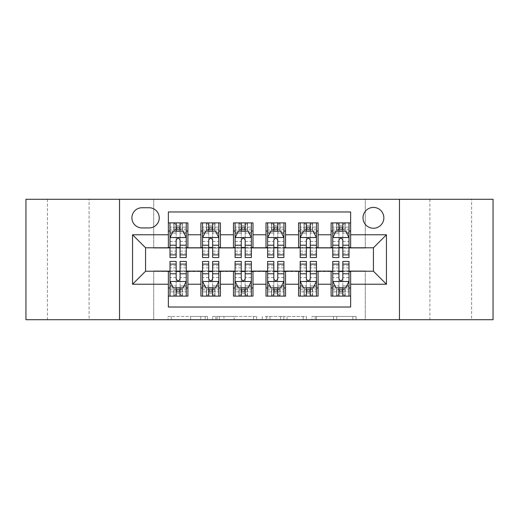 <?xml version="1.0" encoding="UTF-8"?>
<svg xmlns="http://www.w3.org/2000/svg" width="519" height="519" viewBox="0 0 519 519"><rect width="100%" height="100%" fill="white"/><g stroke="black" fill="none" stroke-linecap="round" stroke-linejoin="round"><path stroke-width="0.39" stroke-dasharray="2.6 1.95" d="M207.418 319.717L171.238 319.717L207.418 319.717L207.418 316.46L190.564 316.46L190.564 319.717L190.564 316.46L207.418 316.46L207.418 319.717L207.418 316.46L190.564 316.46L190.564 319.717L190.564 316.46L207.418 316.46L171.238 316.46L207.418 316.46M471.57 199.283L429.901 199.283L471.57 199.283L471.57 319.717L429.901 319.717L471.57 319.717M429.901 199.283L429.901 319.717M89.099 199.283L47.43 199.283L89.099 199.283L89.099 319.717L47.43 319.717L89.099 319.717M47.43 199.283L47.43 319.717M373.427 207.418A10.419 10.419 0 0 0 363.008 217.837A10.419 10.419 0 0 0 373.427 228.25A10.419 10.419 0 0 0 383.846 217.837A10.419 10.419 0 0 0 373.427 207.418M352.875 319.717L315.176 319.717L352.875 319.717L352.875 316.46L336.74 316.46L356.073 316.46L356.073 319.717L356.073 316.46L315.176 316.46L356.073 316.46L356.073 319.717L356.073 316.46L352.875 316.46L352.875 319.717M333.548 319.717L316.454 319.717L333.548 319.717L333.548 316.46L336.74 316.46L333.548 316.46L333.548 319.717L333.548 316.46L316.454 316.46L316.454 319.717L316.454 316.46L333.548 316.46L333.548 319.717M311.977 319.717L315.176 319.717L311.977 319.717L311.977 316.46L315.176 316.46L311.977 316.46L311.977 319.717M168.039 319.717L171.238 319.717L168.039 319.717L168.039 316.46L171.238 316.46L168.039 316.46L168.039 319.717M25.95 319.717L153.708 319.717L153.708 270.892L365.292 270.892L365.292 319.717L153.708 319.717L153.708 270.892L365.292 270.892L365.292 319.717L493.05 319.717L493.05 199.283L365.292 199.283L365.292 248.108L153.708 248.108L153.708 199.283L365.292 199.283L365.292 248.108L153.708 248.108L153.708 199.283L25.95 199.283L25.95 319.717M256.704 319.717L253.512 319.717L256.704 319.717L256.704 316.46L256.704 319.717M215.807 319.717L253.512 319.717L212.615 319.717L215.807 319.717L215.807 316.46L256.704 316.46L212.615 316.46L212.615 319.717L212.615 316.46L215.807 316.46L215.807 319.717M265.488 319.717L306.385 319.717L262.296 319.717L265.488 319.717L265.488 316.46L306.385 316.46L306.385 319.717L306.385 316.46L287.059 316.46L287.059 319.717M331.109 222.878L350.643 222.878L350.643 231.02L331.109 231.02L331.109 222.878M298.561 222.878L318.089 222.878L318.089 231.02L298.561 231.02L298.561 222.878M266.007 222.878L285.541 222.878L285.541 231.02L266.007 231.02L266.007 222.878M233.459 222.878L252.993 222.878L252.993 231.02L233.459 231.02L233.459 222.878M200.911 222.878L220.439 222.878L220.439 231.02L200.911 231.02L200.911 222.878M168.357 296.122L168.357 287.98L187.891 287.98L187.891 296.122L168.357 296.122L168.357 307.021L350.643 307.021L350.643 296.122L331.109 296.122L331.109 287.98L350.643 287.98L350.643 296.122M220.439 296.122L200.911 296.122L200.911 287.98L220.439 287.98L220.439 296.122M252.993 296.122L233.459 296.122L233.459 287.98L252.993 287.98L252.993 296.122M285.541 296.122L266.007 296.122L266.007 287.98L285.541 287.98L285.541 296.122M318.089 296.122L298.561 296.122L298.561 287.98L318.089 287.98L318.089 296.122M331.109 287.98L331.109 271.541L373.427 271.216L373.427 247.784L318.089 247.784L318.089 231.02M318.089 247.459L285.541 247.784L285.541 231.02M285.541 247.459L252.993 247.784L252.993 231.02M252.993 247.459L220.439 247.784L220.439 231.02M168.357 222.878L187.891 222.878L187.891 231.02L168.357 231.02L168.357 211.979L350.643 211.979L350.643 222.878M298.561 287.98L298.561 271.541L331.109 271.541M266.007 287.98L266.007 271.541L298.561 271.541M233.459 287.98L233.459 271.541L266.007 271.541M200.911 287.98L200.911 271.541L233.459 271.541M220.439 247.459L187.891 247.784L187.891 231.02M168.357 287.98L168.357 271.541L200.911 271.541M187.891 247.459L145.573 247.784L145.573 271.216L168.357 271.541M180.074 231.02L176.168 231.02M168.357 247.459L168.357 231.02M169.985 247.459L176.168 247.459M180.074 247.459L186.263 247.459M187.891 287.98L187.891 271.541M169.985 271.541L176.168 271.541M180.074 271.541L186.263 271.541M169.985 261.453L169.985 291.886L169.985 287.98L176.168 287.98M180.074 287.98L186.263 287.98L186.263 296.122L182.195 296.122L182.195 287.98L169.985 287.98L169.985 296.122L173.82 296.122L173.82 287.98M202.54 247.459L208.722 247.459M212.628 247.459L218.81 247.459M212.628 231.02L208.722 231.02M200.911 247.459L200.911 231.02M220.439 287.98L220.439 271.541M202.54 271.541L208.722 271.541M212.628 271.541L218.81 271.541M202.54 261.453L202.54 291.886L202.54 287.98L208.722 287.98M212.628 287.98L218.81 287.98L218.81 296.122L214.743 296.122L214.743 287.98L202.54 287.98L202.54 296.122L206.367 296.122L206.367 287.98M235.088 271.541L241.27 271.541M245.176 271.541L251.365 271.541M252.993 287.98L252.993 271.541M235.088 261.453L235.088 291.886L235.088 287.98L241.27 287.98M245.176 287.98L251.365 287.98L251.365 296.122L247.291 296.122L247.291 287.98L235.088 287.98L235.088 296.122L238.922 296.122L238.922 287.98M233.459 247.459L233.459 231.02M245.176 231.02L241.27 231.02M235.088 247.459L241.27 247.459M245.176 247.459L251.365 247.459M267.635 271.541L273.824 271.541M277.73 271.541L283.912 271.541M285.541 287.98L285.541 271.541M267.635 261.453L267.635 291.886L267.635 287.98L273.824 287.98M277.73 287.98L283.912 287.98L283.912 296.122L279.845 296.122L279.845 287.98L267.635 287.98L267.635 296.122L271.469 296.122L271.469 287.98M266.007 247.459L266.007 231.02M277.73 231.02L273.824 231.02M267.635 247.459L273.824 247.459M277.73 247.459L283.912 247.459M300.19 271.541L306.372 271.541M310.278 271.541L316.46 271.541M318.089 287.98L318.089 271.541M300.19 261.453L300.19 291.886L300.19 287.98L306.372 287.98M310.278 287.98L316.46 287.98L316.46 296.122L312.393 296.122L312.393 287.98L300.19 287.98L300.19 296.122L304.024 296.122L304.024 287.98M298.561 247.459L298.561 231.02M310.278 231.02L306.372 231.02M300.19 247.459L306.372 247.459M310.278 247.459L316.46 247.459M332.737 271.541L338.926 271.541M342.832 271.541L349.015 271.541M350.643 287.98L350.643 271.541M332.737 261.453L332.737 291.886L332.737 287.98L338.926 287.98M342.832 287.98L349.015 287.98L349.015 296.122L344.947 296.122L344.947 287.98L332.737 287.98L332.737 296.122L336.572 296.122L336.572 287.98M331.109 247.459L331.109 231.02M350.643 247.459L350.643 231.02M342.832 231.02L338.926 231.02M332.737 247.459L338.926 247.459M342.832 247.459L349.015 247.459M141.992 207.743A10.088 10.088 0 0 0 131.904 217.837A10.088 10.088 0 0 0 141.992 227.925L149.154 227.925A10.088 10.088 0 0 0 159.242 217.837A10.088 10.088 0 0 0 149.154 207.743L141.992 207.743M119.532 319.717L119.532 199.283M399.468 199.283L399.468 319.717M219.323 319.717L223.955 319.717L219.323 319.717L219.323 316.46L217.085 316.46L217.085 319.717L217.085 316.46L223.955 316.46L219.323 316.46L219.323 319.717M223.955 319.717L234.179 319.717L223.955 319.717L223.955 316.46L234.179 316.46L234.179 319.717L234.179 316.46L223.955 316.46L223.955 319.717M265.488 316.46L283.861 316.46L283.861 319.717L283.861 316.46L280.669 316.46L283.861 316.46L283.861 319.717L283.861 316.46L287.059 316.46M266.766 316.46L266.766 319.717L266.766 316.46M262.296 316.46L262.296 319.717L262.296 316.46M176.168 257.547L176.168 222.878L186.263 222.878L186.263 231.02L186.263 229.184L180.074 229.184M169.985 237.689L169.985 253.317L169.985 237.689L173.242 231.182L183.006 231.182L186.263 237.689L186.263 253.317L186.263 237.689M176.168 229.184L169.985 229.184L169.985 231.02L169.985 222.878L174.053 222.878L174.053 231.02L186.263 231.02M169.985 229.184L169.985 257.547M186.263 257.547L186.263 229.184M176.499 225.324L179.749 225.324L179.749 228.574L176.499 228.574L176.499 225.324L174.053 222.878L182.195 222.878L182.195 231.02L182.195 222.878L186.263 222.878L180.074 222.878L180.074 227.114L180.074 222.878M180.074 227.114L169.985 227.114L186.263 227.114L180.074 227.114L180.074 257.547M172.347 232.973L176.168 232.973L176.168 231.182M169.985 222.878L176.168 222.878L169.985 222.878M180.074 231.182L180.074 232.973L183.901 232.973M176.168 232.973L176.168 240.135C177.472 237.67 178.77 237.67 180.074 240.135L180.074 232.973M169.985 231.02L174.053 231.02L174.053 222.878M179.749 225.324L182.195 222.878L182.195 231.02L179.749 228.574M176.499 228.574L174.053 231.02M180.074 261.453L180.074 296.122L169.985 296.122L176.168 296.122L176.168 291.886L176.168 296.122M186.263 281.311L186.263 265.683L186.263 281.311L183.006 287.818L173.242 287.818L169.985 281.311L169.985 265.683L169.985 281.311M169.985 287.98L186.263 287.98L186.263 291.886L186.263 261.453M179.749 293.676L176.499 293.676L176.499 290.426L179.749 290.426L179.749 293.676L182.195 296.122L174.053 296.122L174.053 287.98L173.82 296.122M176.168 291.886L186.263 291.886L169.985 291.886L176.168 291.886L176.168 261.453M183.901 286.027L180.074 286.027L180.074 287.818M186.263 296.122L180.074 296.122L186.263 296.122M176.168 287.818L176.168 286.027L172.347 286.027M180.074 286.027L180.074 278.865C178.776 281.33 177.479 281.33 176.168 278.865L176.168 286.027M186.263 287.98L182.195 287.98L182.195 296.122M176.499 293.676L174.053 296.122L174.053 287.98L176.499 290.426M179.749 290.426L182.195 287.98M208.722 257.547L208.722 222.878L218.81 222.878L218.81 231.02L218.81 229.184L212.628 229.184M202.54 237.689L202.54 253.317L202.54 237.689L205.79 231.182L215.554 231.182L218.81 237.689L218.81 253.317L218.81 237.689M208.722 229.184L202.54 229.184L202.54 231.02L202.54 222.878L206.607 222.878L206.607 231.02L218.81 231.02M202.54 229.184L202.54 257.547M218.81 257.547L218.81 229.184M209.047 225.324L212.303 225.324L212.303 228.574L209.047 228.574L209.047 225.324L206.607 222.878L214.743 222.878L214.743 231.02L214.743 222.878L218.81 222.878L212.628 222.878L212.628 227.114L212.628 222.878M212.628 227.114L202.54 227.114L218.81 227.114L212.628 227.114L212.628 257.547M204.895 232.973L208.722 232.973L208.722 231.182M202.54 222.878L208.722 222.878L202.54 222.878M212.628 231.182L212.628 232.973L216.455 232.973M208.722 232.973L208.722 240.135C210.02 237.67 211.324 237.67 212.628 240.135L212.628 232.973M202.54 231.02L206.607 231.02L206.607 222.878M212.303 225.324L214.743 222.878L214.743 231.02L212.303 228.574M209.047 228.574L206.607 231.02M241.27 257.547L241.27 222.878L251.365 222.878L251.365 231.02L251.365 229.184L245.176 229.184M235.088 237.689L235.088 253.317L235.088 237.689L238.344 231.182L248.108 231.182L251.365 237.689L251.365 253.317L251.365 237.689M241.27 229.184L235.088 229.184L235.088 231.02L235.088 222.878L239.155 222.878L239.155 231.02L251.365 231.02M235.088 229.184L235.088 257.547M251.365 257.547L251.365 229.184M241.595 225.324L244.851 225.324L244.851 228.574L241.595 228.574L241.595 225.324L239.155 222.878L247.291 222.878L247.291 231.02L247.291 222.878L251.365 222.878L245.176 222.878L245.176 227.114L245.176 222.878M245.176 227.114L235.088 227.114L251.365 227.114L245.176 227.114L245.176 257.547M237.449 232.973L241.27 232.973L241.27 231.182M235.088 222.878L241.27 222.878L235.088 222.878M245.176 231.182L245.176 232.973L249.003 232.973M241.27 232.973L241.27 240.135C242.568 237.67 243.872 237.67 245.176 240.135L245.176 232.973M235.088 231.02L239.155 231.02L239.155 222.878M244.851 225.324L247.291 222.878L247.291 231.02L244.851 228.574M241.595 228.574L239.155 231.02M273.824 257.547L273.824 222.878L283.912 222.878L283.912 231.02L283.912 229.184L277.73 229.184M267.635 237.689L267.635 253.317L267.635 237.689L270.892 231.182L280.656 231.182L283.912 237.689L283.912 253.317L283.912 237.689M273.824 229.184L267.635 229.184L267.635 231.02L267.635 222.878L271.709 222.878L271.709 231.02L283.912 231.02M267.635 229.184L267.635 257.547M283.912 257.547L283.912 229.184M274.149 225.324L277.406 225.324L277.406 228.574L274.149 228.574L274.149 225.324L271.709 222.878L279.845 222.878L279.845 231.02L279.845 222.878L283.912 222.878L277.73 222.878L277.73 227.114L277.73 222.878M277.73 227.114L267.635 227.114L283.912 227.114L277.73 227.114L277.73 257.547M269.997 232.973L273.824 232.973L273.824 231.182M267.635 222.878L273.824 222.878L267.635 222.878M277.73 231.182L277.73 232.973L281.551 232.973M273.824 232.973L273.824 240.135C275.122 237.67 276.426 237.67 277.73 240.135L277.73 232.973M267.635 231.02L271.709 231.02L271.709 222.878M277.406 225.324L279.845 222.878L279.845 231.02L277.406 228.574M274.149 228.574L271.709 231.02M306.372 257.547L306.372 222.878L316.46 222.878L316.46 231.02L316.46 229.184L310.278 229.184M300.19 237.689L300.19 253.317L300.19 237.689L303.446 231.182L313.21 231.182L316.46 237.689L316.46 253.317L316.46 237.689M306.372 229.184L300.19 229.184L300.19 231.02L300.19 222.878L304.257 222.878L304.257 231.02L316.46 231.02M300.19 229.184L300.19 257.547M316.46 257.547L316.46 229.184M306.697 225.324L309.953 225.324L309.953 228.574L306.697 228.574L306.697 225.324L304.257 222.878L312.393 222.878L312.393 231.02L312.393 222.878L316.46 222.878L310.278 222.878L310.278 227.114L310.278 222.878M310.278 227.114L300.19 227.114L316.46 227.114L310.278 227.114L310.278 257.547M302.545 232.973L306.372 232.973L306.372 231.182M300.19 222.878L306.372 222.878L300.19 222.878M310.278 231.182L310.278 232.973L314.105 232.973M306.372 232.973L306.372 240.135C307.67 237.67 308.974 237.67 310.278 240.135L310.278 232.973M300.19 231.02L304.257 231.02L304.257 222.878M309.953 225.324L312.393 222.878L312.393 231.02L309.953 228.574M306.697 228.574L304.257 231.02M212.628 261.453L212.628 296.122L202.54 296.122L208.722 296.122L208.722 291.886L208.722 296.122M218.81 281.311L218.81 265.683L218.81 281.311L215.554 287.818L205.79 287.818L202.54 281.311L202.54 265.683L202.54 281.311M202.54 287.98L218.81 287.98L218.81 291.886L218.81 261.453M212.303 293.676L209.047 293.676L209.047 290.426L212.303 290.426L212.303 293.676L214.743 296.122L206.607 296.122L206.607 287.98L206.367 296.122M208.722 291.886L218.81 291.886L202.54 291.886L208.722 291.886L208.722 261.453M216.455 286.027L212.628 286.027L212.628 287.818M218.81 296.122L212.628 296.122L218.81 296.122M208.722 287.818L208.722 286.027L204.895 286.027M212.628 286.027L212.628 278.865C211.33 281.33 210.026 281.33 208.722 278.865L208.722 286.027M218.81 287.98L214.743 287.98L214.743 296.122M209.047 293.676L206.607 296.122L206.607 287.98L209.047 290.426M212.303 290.426L214.743 287.98M245.176 261.453L245.176 296.122L235.088 296.122L241.27 296.122L241.27 291.886L241.27 296.122M251.365 281.311L251.365 265.683L251.365 281.311L248.108 287.818L238.344 287.818L235.088 281.311L235.088 265.683L235.088 281.311M235.088 287.98L251.365 287.98L251.365 291.886L251.365 261.453M244.851 293.676L241.595 293.676L241.595 290.426L244.851 290.426L244.851 293.676L247.291 296.122L239.155 296.122L239.155 287.98L238.922 296.122M241.27 291.886L251.365 291.886L235.088 291.886L241.27 291.886L241.27 261.453M249.003 286.027L245.176 286.027L245.176 287.818M251.365 296.122L245.176 296.122L251.365 296.122M241.27 287.818L241.27 286.027L237.449 286.027M245.176 286.027L245.176 278.865C243.878 281.33 242.574 281.33 241.27 278.865L241.27 286.027M251.365 287.98L247.291 287.98L247.291 296.122M241.595 293.676L239.155 296.122L239.155 287.98L241.595 290.426M244.851 290.426L247.291 287.98M277.73 261.453L277.73 296.122L267.635 296.122L273.824 296.122L273.824 291.886L273.824 296.122M283.912 281.311L283.912 265.683L283.912 281.311L280.656 287.818L270.892 287.818L267.635 281.311L267.635 265.683L267.635 281.311M267.635 287.98L283.912 287.98L283.912 291.886L283.912 261.453M277.406 293.676L274.149 293.676L274.149 290.426L277.406 290.426L277.406 293.676L279.845 296.122L271.709 296.122L271.709 287.98L271.469 296.122M273.824 291.886L283.912 291.886L267.635 291.886L273.824 291.886L273.824 261.453M281.551 286.027L277.73 286.027L277.73 287.818M283.912 296.122L277.73 296.122L283.912 296.122M273.824 287.818L273.824 286.027L269.997 286.027M277.73 286.027L277.73 278.865C276.432 281.33 275.128 281.33 273.824 278.865L273.824 286.027M283.912 287.98L279.845 287.98L279.845 296.122M274.149 293.676L271.709 296.122L271.709 287.98L274.149 290.426M277.406 290.426L279.845 287.98M310.278 261.453L310.278 296.122L300.19 296.122L306.372 296.122L306.372 291.886L306.372 296.122M316.46 281.311L316.46 265.683L316.46 281.311L313.21 287.818L303.446 287.818L300.19 281.311L300.19 265.683L300.19 281.311M300.19 287.98L316.46 287.98L316.46 291.886L316.46 261.453M309.953 293.676L306.697 293.676L306.697 290.426L309.953 290.426L309.953 293.676L312.393 296.122L304.257 296.122L304.257 287.98L304.024 296.122M306.372 291.886L316.46 291.886L300.19 291.886L306.372 291.886L306.372 261.453M314.105 286.027L310.278 286.027L310.278 287.818M316.46 296.122L310.278 296.122L316.46 296.122M306.372 287.818L306.372 286.027L302.545 286.027M310.278 286.027L310.278 278.865C308.98 281.33 307.676 281.33 306.372 278.865L306.372 286.027M316.46 287.98L312.393 287.98L312.393 296.122M306.697 293.676L304.257 296.122L304.257 287.98L306.697 290.426M309.953 290.426L312.393 287.98M338.926 257.547L338.926 222.878L349.015 222.878L349.015 231.02L349.015 229.184L342.832 229.184M332.737 237.689L332.737 253.317L332.737 237.689L335.994 231.182L345.758 231.182L349.015 237.689L349.015 253.317L349.015 237.689M338.926 229.184L332.737 229.184L332.737 231.02L332.737 222.878L336.805 222.878L336.805 231.02L349.015 231.02M332.737 229.184L332.737 257.547M349.015 257.547L349.015 229.184M339.251 225.324L342.501 225.324L342.501 228.574L339.251 228.574L339.251 225.324L336.805 222.878L344.947 222.878L344.947 231.02L344.947 222.878L349.015 222.878L342.832 222.878L342.832 227.114L342.832 222.878M342.832 227.114L332.737 227.114L349.015 227.114L342.832 227.114L342.832 257.547M335.099 232.973L338.926 232.973L338.926 231.182M332.737 222.878L338.926 222.878L332.737 222.878M342.832 231.182L342.832 232.973L346.653 232.973M338.926 232.973L338.926 240.135C340.224 237.67 341.521 237.67 342.832 240.135L342.832 232.973M332.737 231.02L336.805 231.02L336.805 222.878M342.501 225.324L344.947 222.878L344.947 231.02L342.501 228.574M339.251 228.574L336.805 231.02M342.832 261.453L342.832 296.122L332.737 296.122L338.926 296.122L338.926 291.886L338.926 296.122M349.015 281.311L349.015 265.683L349.015 281.311L345.758 287.818L335.994 287.818L332.737 281.311L332.737 265.683L332.737 281.311M332.737 287.98L349.015 287.98L349.015 291.886L349.015 261.453M342.501 293.676L339.251 293.676L339.251 290.426L342.501 290.426L342.501 293.676L344.947 296.122L336.805 296.122L336.805 287.98L336.572 296.122M338.926 291.886L349.015 291.886L332.737 291.886L338.926 291.886L338.926 261.453M346.653 286.027L342.832 286.027L342.832 287.818M349.015 296.122L342.832 296.122L349.015 296.122M338.926 287.818L338.926 286.027L335.099 286.027M342.832 286.027L342.832 278.865C341.528 281.33 340.23 281.33 338.926 278.865L338.926 286.027M349.015 287.98L344.947 287.98L344.947 296.122M339.251 293.676L336.805 296.122L336.805 287.98L339.251 290.426M342.501 290.426L344.947 287.98M205.187 316.46L205.187 319.717L205.187 316.46M200.788 316.46L200.788 319.717L200.788 316.46M171.238 316.46L171.238 319.717L171.238 316.46M253.512 316.46L253.512 319.717L253.512 316.46M303.193 316.46L303.193 319.717L303.193 316.46M280.669 316.46L280.669 319.717L280.669 316.46M269.964 316.46L269.964 319.717L269.964 316.46M336.74 316.46L336.74 319.717L336.74 316.46M315.176 316.46L315.176 319.717L315.176 316.46M170.07 237.527L186.178 237.527M176.168 233.037L169.985 233.037M186.263 233.037L180.074 233.037M169.985 251.112L176.168 251.112M180.074 251.112L186.263 251.112M169.985 241.452L176.168 241.452M180.074 241.452L186.263 241.452M173.82 222.878L173.82 231.02M182.429 222.878L182.429 231.02M186.178 281.473L170.07 281.473M180.074 285.963L186.263 285.963M169.985 285.963L176.168 285.963M186.263 267.888L180.074 267.888M176.168 267.888L169.985 267.888M186.263 277.548L180.074 277.548M176.168 277.548L169.985 277.548M169.985 289.816L176.168 289.816M180.074 289.816L186.263 289.816M182.429 296.122L182.429 287.98M202.618 237.527L218.733 237.527M208.722 233.037L202.54 233.037M218.81 233.037L212.628 233.037M202.54 251.112L208.722 251.112M212.628 251.112L218.81 251.112M202.54 241.452L208.722 241.452M212.628 241.452L218.81 241.452M206.367 222.878L206.367 231.02M214.976 222.878L214.976 231.02M235.165 237.527L251.28 237.527M241.27 233.037L235.088 233.037M251.365 233.037L245.176 233.037M235.088 251.112L241.27 251.112M245.176 251.112L251.365 251.112M235.088 241.452L241.27 241.452M245.176 241.452L251.365 241.452M238.922 222.878L238.922 231.02M247.531 222.878L247.531 231.02M267.72 237.527L283.835 237.527M273.824 233.037L267.635 233.037M283.912 233.037L277.73 233.037M267.635 251.112L273.824 251.112M277.73 251.112L283.912 251.112M267.635 241.452L273.824 241.452M277.73 241.452L283.912 241.452M271.469 222.878L271.469 231.02M280.078 222.878L280.078 231.02M300.267 237.527L316.382 237.527M306.372 233.037L300.19 233.037M316.46 233.037L310.278 233.037M300.19 251.112L306.372 251.112M310.278 251.112L316.46 251.112M300.19 241.452L306.372 241.452M310.278 241.452L316.46 241.452M304.024 222.878L304.024 231.02M312.633 222.878L312.633 231.02M218.733 281.473L202.618 281.473M212.628 285.963L218.81 285.963M202.54 285.963L208.722 285.963M218.81 267.888L212.628 267.888M208.722 267.888L202.54 267.888M218.81 277.548L212.628 277.548M208.722 277.548L202.54 277.548M202.54 289.816L208.722 289.816M212.628 289.816L218.81 289.816M214.976 296.122L214.976 287.98M251.28 281.473L235.165 281.473M245.176 285.963L251.365 285.963M235.088 285.963L241.27 285.963M251.365 267.888L245.176 267.888M241.27 267.888L235.088 267.888M251.365 277.548L245.176 277.548M241.27 277.548L235.088 277.548M235.088 289.816L241.27 289.816M245.176 289.816L251.365 289.816M247.531 296.122L247.531 287.98M283.835 281.473L267.72 281.473M277.73 285.963L283.912 285.963M267.635 285.963L273.824 285.963M283.912 267.888L277.73 267.888M273.824 267.888L267.635 267.888M283.912 277.548L277.73 277.548M273.824 277.548L267.635 277.548M267.635 289.816L273.824 289.816M277.73 289.816L283.912 289.816M280.078 296.122L280.078 287.98M316.382 281.473L300.267 281.473M310.278 285.963L316.46 285.963M300.19 285.963L306.372 285.963M316.46 267.888L310.278 267.888M306.372 267.888L300.19 267.888M316.46 277.548L310.278 277.548M306.372 277.548L300.19 277.548M300.19 289.816L306.372 289.816M310.278 289.816L316.46 289.816M312.633 296.122L312.633 287.98M332.822 237.527L348.93 237.527M338.926 233.037L332.737 233.037M349.015 233.037L342.832 233.037M332.737 251.112L338.926 251.112M342.832 251.112L349.015 251.112M332.737 241.452L338.926 241.452M342.832 241.452L349.015 241.452M336.572 222.878L336.572 231.02M345.18 222.878L345.18 231.02M348.93 281.473L332.822 281.473M342.832 285.963L349.015 285.963M332.737 285.963L338.926 285.963M349.015 267.888L342.832 267.888M338.926 267.888L332.737 267.888M349.015 277.548L342.832 277.548M338.926 277.548L332.737 277.548M332.737 289.816L338.926 289.816M342.832 289.816L349.015 289.816M345.18 296.122L345.18 287.98M169.985 253.317L176.168 253.317M180.074 253.317L186.263 253.317M186.263 265.683L180.074 265.683M176.168 265.683L169.985 265.683M202.54 253.317L208.722 253.317M212.628 253.317L218.81 253.317M235.088 253.317L241.27 253.317M245.176 253.317L251.365 253.317M267.635 253.317L273.824 253.317M277.73 253.317L283.912 253.317M300.19 253.317L306.372 253.317M310.278 253.317L316.46 253.317M218.81 265.683L212.628 265.683M208.722 265.683L202.54 265.683M251.365 265.683L245.176 265.683M241.27 265.683L235.088 265.683M283.912 265.683L277.73 265.683M273.824 265.683L267.635 265.683M316.46 265.683L310.278 265.683M306.372 265.683L300.19 265.683M332.737 253.317L338.926 253.317M342.832 253.317L349.015 253.317M349.015 265.683L342.832 265.683M338.926 265.683L332.737 265.683"/><path stroke-width="0.78" d="M373.427 207.418A10.419 10.419 0 0 0 363.008 217.837A10.419 10.419 0 0 0 373.427 228.25A10.419 10.419 0 0 0 383.846 217.837A10.419 10.419 0 0 0 373.427 207.418M399.468 319.717L493.05 319.717L493.05 199.283L399.468 199.283L399.468 319.717L119.532 319.717L119.532 199.283L25.95 199.283L25.95 319.717L119.532 319.717M350.643 222.878L331.109 222.878L331.109 234.763L318.089 234.763L318.089 247.784L331.109 247.784L331.109 234.763M318.089 234.763L318.089 222.878L298.561 222.878L298.561 234.763L285.541 234.763L285.541 247.784L298.561 247.784L298.561 234.763M285.541 234.763L285.541 222.878L266.007 222.878L266.007 234.763L252.993 234.763L252.993 247.784L266.007 247.784L266.007 234.763M252.993 234.763L252.993 222.878L233.459 222.878L233.459 234.763L220.439 234.763L220.439 247.784L233.459 247.784L233.459 234.763M220.439 234.763L220.439 222.878L200.911 222.878L200.911 247.784L187.891 247.784L187.891 222.878L168.357 222.878M168.357 296.122L187.891 296.122L187.891 271.216L200.911 271.216L200.911 296.122L220.439 296.122L220.439 271.216L233.459 271.216L233.459 284.237L220.439 284.237M233.459 284.237L233.459 296.122L252.993 296.122L252.993 271.216L266.007 271.216L266.007 284.237L252.993 284.237M266.007 284.237L266.007 296.122L285.541 296.122L285.541 271.216L298.561 271.216L298.561 284.237L285.541 284.237M298.561 284.237L298.561 296.122L318.089 296.122L318.089 271.216L331.109 271.216L331.109 284.237L318.089 284.237M141.992 227.925L149.154 227.925A10.088 10.088 0 0 0 159.242 217.837A10.088 10.088 0 0 0 149.154 207.743L141.992 207.743A10.088 10.088 0 0 0 131.904 217.837A10.088 10.088 0 0 0 141.992 227.925M399.468 199.283L119.532 199.283M350.643 234.763L350.643 211.979L168.357 211.979L168.357 247.784L145.573 247.784L145.573 271.216L168.357 271.216L168.357 307.021L350.643 307.021L350.643 271.216L373.427 271.216L373.427 247.784L350.643 247.784L350.643 234.763L386.447 234.763L386.447 284.237L350.643 284.237M168.357 284.237L132.553 284.237L132.553 234.763L168.357 234.763M331.109 284.237L331.109 296.122L350.643 296.122M168.357 231.02L169.985 231.02M176.168 231.02L180.074 231.02M186.263 231.02L187.891 231.02M168.357 247.459L169.985 247.459M176.168 247.459L180.074 247.459M186.263 247.459L187.891 247.459M168.357 271.541L169.985 271.541M176.168 271.541L180.074 271.541M186.263 271.541L187.891 271.541M168.357 287.98L169.985 287.98M176.168 287.98L180.074 287.98M186.263 287.98L187.891 287.98M200.911 247.459L202.54 247.459M208.722 247.459L212.628 247.459M218.81 247.459L220.439 247.459M200.911 231.02L202.54 231.02M208.722 231.02L212.628 231.02M218.81 231.02L220.439 231.02M200.911 271.541L202.54 271.541M208.722 271.541L212.628 271.541M218.81 271.541L220.439 271.541M200.911 287.98L202.54 287.98M208.722 287.98L212.628 287.98M218.81 287.98L220.439 287.98M233.459 271.541L235.088 271.541M241.27 271.541L245.176 271.541M251.365 271.541L252.993 271.541M233.459 287.98L235.088 287.98M241.27 287.98L245.176 287.98M251.365 287.98L252.993 287.98M233.459 231.02L235.088 231.02M241.27 231.02L245.176 231.02M251.365 231.02L252.993 231.02M233.459 247.459L235.088 247.459M241.27 247.459L245.176 247.459M251.365 247.459L252.993 247.459M266.007 271.541L267.635 271.541M273.824 271.541L277.73 271.541M283.912 271.541L285.541 271.541M266.007 287.98L267.635 287.98M273.824 287.98L277.73 287.98M283.912 287.98L285.541 287.98M266.007 231.02L267.635 231.02M273.824 231.02L277.73 231.02M283.912 231.02L285.541 231.02M266.007 247.459L267.635 247.459M273.824 247.459L277.73 247.459M283.912 247.459L285.541 247.459M298.561 271.541L300.19 271.541M306.372 271.541L310.278 271.541M316.46 271.541L318.089 271.541M298.561 287.98L300.19 287.98M306.372 287.98L310.278 287.98M316.46 287.98L318.089 287.98M298.561 231.02L300.19 231.02M306.372 231.02L310.278 231.02M316.46 231.02L318.089 231.02M298.561 247.459L300.19 247.459M306.372 247.459L310.278 247.459M316.46 247.459L318.089 247.459M331.109 271.541L332.737 271.541M338.926 271.541L342.832 271.541M349.015 271.541L350.643 271.541M331.109 287.98L332.737 287.98M338.926 287.98L342.832 287.98M349.015 287.98L350.643 287.98M331.109 231.02L332.737 231.02M338.926 231.02L342.832 231.02M349.015 231.02L350.643 231.02M331.109 247.459L332.737 247.459M338.926 247.459L342.832 247.459M349.015 247.459L350.643 247.459M145.573 247.784L132.553 234.763M145.573 271.216L132.553 284.237M386.447 234.763L373.427 247.784M386.447 284.237L373.427 271.216M180.074 227.114L176.168 227.114M186.263 254.894L180.074 254.894L180.074 257.547L186.263 257.547L186.263 237.689L183.006 231.182L173.242 231.182L169.985 237.689L169.985 257.547L176.168 257.547L176.168 254.894L169.985 254.894M169.985 237.689L169.985 222.878M186.263 237.689L186.263 222.878M176.168 231.182L176.168 222.878M180.074 222.878L180.074 231.182M180.074 254.894L180.074 240.135C178.776 237.624 177.472 237.624 176.168 240.135L176.168 254.894M176.168 291.886L180.074 291.886M169.985 264.106L176.168 264.106L176.168 261.453L169.985 261.453L169.985 281.311L173.242 287.818L183.006 287.818L186.263 281.311L186.263 261.453L180.074 261.453L180.074 264.106L186.263 264.106M186.263 281.311L186.263 296.122M169.985 281.311L169.985 296.122M180.074 287.818L180.074 296.122M176.168 296.122L176.168 287.818M176.168 264.106L176.168 278.865C177.472 281.376 178.776 281.376 180.074 278.865L180.074 264.106M212.628 227.114L208.722 227.114M218.81 254.894L212.628 254.894L212.628 257.547L218.81 257.547L218.81 237.689L215.554 231.182L205.79 231.182L202.54 237.689L202.54 257.547L208.722 257.547L208.722 254.894L202.54 254.894M202.54 237.689L202.54 222.878M218.81 237.689L218.81 222.878M208.722 231.182L208.722 222.878M212.628 222.878L212.628 231.182M212.628 254.894L212.628 240.135C211.324 237.624 210.026 237.624 208.722 240.135L208.722 254.894M245.176 227.114L241.27 227.114M251.365 254.894L245.176 254.894L245.176 257.547L251.365 257.547L251.365 237.689L248.108 231.182L238.344 231.182L235.088 237.689L235.088 257.547L241.27 257.547L241.27 254.894L235.088 254.894M235.088 237.689L235.088 222.878M251.365 237.689L251.365 222.878M241.27 231.182L241.27 222.878M245.176 222.878L245.176 231.182M245.176 254.894L245.176 240.135C243.878 237.624 242.574 237.624 241.27 240.135L241.27 254.894M277.73 227.114L273.824 227.114M283.912 254.894L277.73 254.894L277.73 257.547L283.912 257.547L283.912 237.689L280.656 231.182L270.892 231.182L267.635 237.689L267.635 257.547L273.824 257.547L273.824 254.894L267.635 254.894M267.635 237.689L267.635 222.878M283.912 237.689L283.912 222.878M273.824 231.182L273.824 222.878M277.73 222.878L277.73 231.182M277.73 254.894L277.73 240.135C276.426 237.624 275.128 237.624 273.824 240.135L273.824 254.894M310.278 227.114L306.372 227.114M316.46 254.894L310.278 254.894L310.278 257.547L316.46 257.547L316.46 237.689L313.21 231.182L303.446 231.182L300.19 237.689L300.19 257.547L306.372 257.547L306.372 254.894L300.19 254.894M300.19 237.689L300.19 222.878M316.46 237.689L316.46 222.878M306.372 231.182L306.372 222.878M310.278 222.878L310.278 231.182M310.278 254.894L310.278 240.135C308.98 237.624 307.676 237.624 306.372 240.135L306.372 254.894M208.722 291.886L212.628 291.886M202.54 264.106L208.722 264.106L208.722 261.453L202.54 261.453L202.54 281.311L205.79 287.818L215.554 287.818L218.81 281.311L218.81 261.453L212.628 261.453L212.628 264.106L218.81 264.106M218.81 281.311L218.81 296.122M202.54 281.311L202.54 296.122M212.628 287.818L212.628 296.122M208.722 296.122L208.722 287.818M208.722 264.106L208.722 278.865C210.02 281.376 211.324 281.376 212.628 278.865L212.628 264.106M241.27 291.886L245.176 291.886M235.088 264.106L241.27 264.106L241.27 261.453L235.088 261.453L235.088 281.311L238.344 287.818L248.108 287.818L251.365 281.311L251.365 261.453L245.176 261.453L245.176 264.106L251.365 264.106M251.365 281.311L251.365 296.122M235.088 281.311L235.088 296.122M245.176 287.818L245.176 296.122M241.27 296.122L241.27 287.818M241.27 264.106L241.27 278.865C242.574 281.376 243.872 281.376 245.176 278.865L245.176 264.106M273.824 291.886L277.73 291.886M267.635 264.106L273.824 264.106L273.824 261.453L267.635 261.453L267.635 281.311L270.892 287.818L280.656 287.818L283.912 281.311L283.912 261.453L277.73 261.453L277.73 264.106L283.912 264.106M283.912 281.311L283.912 296.122M267.635 281.311L267.635 296.122M277.73 287.818L277.73 296.122M273.824 296.122L273.824 287.818M273.824 264.106L273.824 278.865C275.122 281.376 276.426 281.376 277.73 278.865L277.73 264.106M306.372 291.886L310.278 291.886M300.19 264.106L306.372 264.106L306.372 261.453L300.19 261.453L300.19 281.311L303.446 287.818L313.21 287.818L316.46 281.311L316.46 261.453L310.278 261.453L310.278 264.106L316.46 264.106M316.46 281.311L316.46 296.122M300.19 281.311L300.19 296.122M310.278 287.818L310.278 296.122M306.372 296.122L306.372 287.818M306.372 264.106L306.372 278.865C307.676 281.376 308.974 281.376 310.278 278.865L310.278 264.106M342.832 227.114L338.926 227.114M349.015 254.894L342.832 254.894L342.832 257.547L349.015 257.547L349.015 237.689L345.758 231.182L335.994 231.182L332.737 237.689L332.737 257.547L338.926 257.547L338.926 254.894L332.737 254.894M332.737 237.689L332.737 222.878M349.015 237.689L349.015 222.878M338.926 231.182L338.926 222.878M342.832 222.878L342.832 231.182M342.832 254.894L342.832 240.135C341.528 237.624 340.224 237.624 338.926 240.135L338.926 254.894M338.926 291.886L342.832 291.886M332.737 264.106L338.926 264.106L338.926 261.453L332.737 261.453L332.737 281.311L335.994 287.818L345.758 287.818L349.015 281.311L349.015 261.453L342.832 261.453L342.832 264.106L349.015 264.106M349.015 281.311L349.015 296.122M332.737 281.311L332.737 296.122M342.832 287.818L342.832 296.122M338.926 296.122L338.926 287.818M338.926 264.106L338.926 278.865C340.224 281.376 341.528 281.376 342.832 278.865L342.832 264.106M200.911 284.237L187.891 284.237M200.911 234.763L187.891 234.763M186.178 237.527L170.07 237.527M169.985 232.973L172.347 232.973M183.901 232.973L186.263 232.973M176.168 245.234L169.985 245.234M186.263 245.234L180.074 245.234M180.074 229.184L176.168 229.184M170.07 281.473L186.178 281.473M186.263 286.027L183.901 286.027M172.347 286.027L169.985 286.027M180.074 273.766L186.263 273.766M169.985 273.766L176.168 273.766M176.168 289.816L180.074 289.816M218.733 237.527L202.618 237.527M202.54 232.973L204.895 232.973M216.455 232.973L218.81 232.973M208.722 245.234L202.54 245.234M218.81 245.234L212.628 245.234M212.628 229.184L208.722 229.184M251.28 237.527L235.165 237.527M235.088 232.973L237.449 232.973M249.003 232.973L251.365 232.973M241.27 245.234L235.088 245.234M251.365 245.234L245.176 245.234M245.176 229.184L241.27 229.184M283.835 237.527L267.72 237.527M267.635 232.973L269.997 232.973M281.551 232.973L283.912 232.973M273.824 245.234L267.635 245.234M283.912 245.234L277.73 245.234M277.73 229.184L273.824 229.184M316.382 237.527L300.267 237.527M300.19 232.973L302.545 232.973M314.105 232.973L316.46 232.973M306.372 245.234L300.19 245.234M316.46 245.234L310.278 245.234M310.278 229.184L306.372 229.184M202.618 281.473L218.733 281.473M218.81 286.027L216.455 286.027M204.895 286.027L202.54 286.027M212.628 273.766L218.81 273.766M202.54 273.766L208.722 273.766M208.722 289.816L212.628 289.816M235.165 281.473L251.28 281.473M251.365 286.027L249.003 286.027M237.449 286.027L235.088 286.027M245.176 273.766L251.365 273.766M235.088 273.766L241.27 273.766M241.27 289.816L245.176 289.816M267.72 281.473L283.835 281.473M283.912 286.027L281.551 286.027M269.997 286.027L267.635 286.027M277.73 273.766L283.912 273.766M267.635 273.766L273.824 273.766M273.824 289.816L277.73 289.816M300.267 281.473L316.382 281.473M316.46 286.027L314.105 286.027M302.545 286.027L300.19 286.027M310.278 273.766L316.46 273.766M300.19 273.766L306.372 273.766M306.372 289.816L310.278 289.816M348.93 237.527L332.822 237.527M332.737 232.973L335.099 232.973M346.653 232.973L349.015 232.973M338.926 245.234L332.737 245.234M349.015 245.234L342.832 245.234M342.832 229.184L338.926 229.184M332.822 281.473L348.93 281.473M349.015 286.027L346.653 286.027M335.099 286.027L332.737 286.027M342.832 273.766L349.015 273.766M332.737 273.766L338.926 273.766M338.926 289.816L342.832 289.816"/></g></svg>
